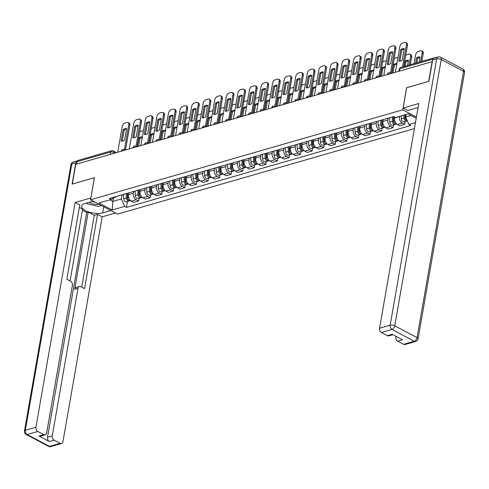 <?xml version="1.0" encoding="UTF-8"?>
<svg xmlns="http://www.w3.org/2000/svg" width="489" height="489" viewBox="0 0 489 489"><rect width="100%" height="100%" fill="white"/><g stroke="black" fill="none" stroke-linecap="round" stroke-linejoin="round"><path stroke-width="0.73" d="M406.671 87.769L428.706 81.37L432.142 61.669L75.758 164.335L72.317 184.035L94.42 177.672L90.563 199.75L117.592 214.09L414.409 128.589M406.603 87.739L402.753 109.817L90.563 199.75M435.216 57.794A2.194 1.559 73.9 0 0 434.434 57.745A2.194 1.559 73.9 0 0 433.767 58.246M76.663 164.072L77.079 161.682A2.194 1.559 -106.1 0 1 78.051 160.416L111.645 150.734A2.194 1.559 73.9 0 0 110.673 152.006L77.079 161.682M128.778 192.874L128.466 194.653A5.043 3.576 73.9 0 0 131.297 201.132L133.699 202.409L138.595 200.997L136.193 199.726A5.043 3.576 -106.1 0 1 133.363 193.247L133.674 191.462M139.09 198.173L138.595 200.997M140.349 189.536L140.037 191.321A5.043 3.576 73.9 0 0 142.867 197.8L145.27 199.078L150.166 197.666L147.757 196.389A5.043 3.576 -106.1 0 1 144.927 189.915L145.239 188.131M150.655 194.842L150.166 197.666M151.914 186.205L151.602 187.99A5.043 3.576 73.9 0 0 154.432 194.469L156.835 195.741L161.731 194.335L159.328 193.057A5.043 3.576 -106.1 0 1 156.498 186.578L156.81 184.793M162.226 191.511L161.731 194.335M163.485 182.874L163.173 184.659A5.043 3.576 73.9 0 0 166.003 191.138L168.405 192.409L173.302 191.003L170.893 189.726A5.043 3.576 -106.1 0 1 168.063 183.247L168.375 181.462M173.791 188.179L173.302 191.003M175.05 179.542L174.738 181.327A5.043 3.576 73.9 0 0 177.568 187.8L179.97 189.078L184.866 187.666L182.464 186.395A5.043 3.576 -106.1 0 1 179.634 179.915L179.946 178.13M185.362 184.842L184.866 187.666M186.621 176.211L186.309 177.99A5.043 3.576 73.9 0 0 189.139 184.469L191.541 185.747L196.437 184.335L194.029 183.063A5.043 3.576 -106.1 0 1 191.199 176.584L191.511 174.799M196.926 181.511L196.437 184.335M198.186 172.874L197.874 174.659A5.043 3.576 73.9 0 0 200.704 181.138L203.106 182.415L208.002 181.003L205.6 179.726A5.043 3.576 -106.1 0 1 202.77 173.253L203.082 171.468M208.497 178.179L208.002 181.003M209.757 169.542L209.445 171.327A5.043 3.576 73.9 0 0 212.275 177.807L214.677 179.078L219.573 177.672L217.165 176.395A5.043 3.576 -106.1 0 1 214.335 169.915L214.647 168.13M220.062 174.848L219.573 177.672M221.321 166.211L221.01 167.996A5.043 3.576 73.9 0 0 223.84 174.475L226.242 175.747L231.138 174.341L228.736 173.063A5.043 3.576 -106.1 0 1 225.906 166.584L226.218 164.799M231.633 171.517L231.138 174.341M232.892 162.88L232.581 164.665A5.043 3.576 73.9 0 0 235.411 171.138L237.813 172.415L242.709 171.003L240.301 169.732A5.043 3.576 -106.1 0 1 237.471 163.253L237.782 161.468M243.198 168.179L242.709 171.003M244.457 159.548L244.145 161.327A5.043 3.576 73.9 0 0 246.976 167.806L249.384 169.084L254.274 167.672L251.872 166.401A5.043 3.576 -106.1 0 1 249.042 159.921L249.353 158.136M254.769 164.848L254.274 167.672M256.028 156.211L255.716 157.996A5.043 3.576 73.9 0 0 258.547 164.475L260.949 165.753L265.845 164.341L263.443 163.063A5.043 3.576 -106.1 0 1 260.613 156.59L260.918 154.805M266.334 161.517L265.845 164.341M267.593 152.88L267.281 154.665A5.043 3.576 73.9 0 0 270.111 161.144L272.52 162.415L277.41 161.009L275.007 159.732A5.043 3.576 -106.1 0 1 272.177 153.253L272.489 151.468M277.905 158.185L277.41 161.009M279.164 149.548L278.852 151.333A5.043 3.576 73.9 0 0 281.682 157.813L284.085 159.084L288.981 157.678L286.578 156.401A5.043 3.576 -106.1 0 1 283.748 149.921L284.06 148.136M289.47 154.854L288.981 157.678M290.729 146.217L290.417 148.002A5.043 3.576 73.9 0 0 293.247 154.475L295.656 155.753L300.546 154.341L298.143 153.069A5.043 3.576 -106.1 0 1 295.313 146.59L295.625 144.805M301.041 151.517L300.546 154.341M302.3 142.886L301.988 144.665A5.043 3.576 73.9 0 0 304.818 151.144L307.22 152.421L312.116 151.009L309.714 149.738A5.043 3.576 -106.1 0 1 306.884 143.259L307.196 141.474M312.605 148.185L312.116 151.009M313.865 139.548L313.553 141.333A5.043 3.576 73.9 0 0 316.383 147.812L318.791 149.09L323.681 147.678L321.279 146.4A5.043 3.576 -106.1 0 1 318.449 139.927L318.761 138.142M324.176 144.854L323.681 147.678M325.436 136.217L325.124 138.002A5.043 3.576 73.9 0 0 327.954 144.481L330.356 145.753L335.252 144.347L332.85 143.069A5.043 3.576 -106.1 0 1 330.02 136.59L330.332 134.805M335.741 141.523L335.252 144.347M337 132.886L336.689 134.671A5.043 3.576 73.9 0 0 339.519 141.15L341.927 142.421L346.817 141.015L344.415 139.738A5.043 3.576 -106.1 0 1 341.585 133.259L341.897 131.474M347.312 138.191L346.817 141.015M348.571 129.554L348.26 131.339A5.043 3.576 73.9 0 0 351.09 137.812L353.492 139.09L358.388 137.678L355.986 136.407A5.043 3.576 -106.1 0 1 353.156 129.927L353.468 128.142M358.883 134.854L358.388 137.678M360.136 126.223L359.831 128.002A5.043 3.576 73.9 0 0 362.661 134.481L365.063 135.759L369.953 134.347L367.551 133.075A5.043 3.576 -106.1 0 1 364.721 126.596L365.032 124.811M370.448 131.523L369.953 134.347M371.707 122.886L371.395 124.671A5.043 3.576 73.9 0 0 374.226 131.15L376.628 132.427L381.524 131.015L379.122 129.738A5.043 3.576 -106.1 0 1 376.292 123.265L376.603 121.48M382.019 128.191L381.524 131.015M383.278 119.554L382.966 121.339A5.043 3.576 73.9 0 0 385.797 127.818L388.199 129.096L393.089 127.684L390.687 126.406A5.043 3.576 -106.1 0 1 387.856 119.927L388.168 118.142M393.584 124.86L393.089 127.684M394.715 116.963L394.531 118.008A5.043 3.576 73.9 0 0 397.361 124.487L399.764 125.759L404.66 124.353L402.258 123.075A5.043 3.576 -106.1 0 1 399.427 116.596L399.458 116.406M405.155 121.529L404.66 124.353M113.411 198.198L112.849 201.413L121.376 198.956L122.103 194.793M121.376 198.956L124.64 206.419L112.183 210.007L98.943 202.984L111.4 199.396L116.333 196.456M416.225 118.179L408.162 113.9L395.705 117.488L393.853 116.51L109.548 198.412L111.4 199.396M415.442 122.641L408.945 124.512L405.687 117.048L411.139 115.477M124.64 206.419L126.492 207.403L410.797 125.496L408.945 124.512M416.42 117.067L402.753 109.817M406.133 114.487L405.687 117.048M109.878 199.83L112.849 201.413L112.183 210.007M127.519 201.505L126.492 207.403M122.256 141.174L124.175 130.178A6.846 3.979 117.9 0 1 126.553 129.108M124.469 149.536L128.79 124.756A3.289 1.907 -62.1 0 0 128.106 122.495L129.133 123.039A3.289 1.907 117.9 0 1 129.817 125.3L125.508 150.001M123.155 129.634L121.15 141.101A6.846 3.979 117.9 0 0 124.634 140.098L126.639 128.631A6.846 3.979 117.9 0 0 123.155 129.634L124.175 130.178M128.106 122.495A3.289 1.907 -62.1 0 0 127.085 122.427L124.933 123.051A3.289 1.907 -62.1 0 0 122.195 126.657L117.727 152.244M127.238 193.314L127.427 198.234A1.314 0.935 73.9 0 0 128.277 199.634M126.211 193.613L126.376 198.045A2.738 1.944 73.9 0 0 129.151 201.04A2.738 1.944 73.9 0 0 129.738 200.704M123.54 194.377L123.711 198.815A2.738 1.944 73.9 0 0 126.48 201.804L129.151 201.04M137.415 146.572L138.913 137.996A6.846 3.979 -62.1 0 1 142.36 136.987M127.525 194.756L127.336 195.857M143.454 130.734A3.289 1.907 -62.1 0 0 142.849 130.789L140.698 131.413A3.289 1.907 -62.1 0 0 139.628 132.024M127.47 193.247L127.641 197.684A2.738 1.944 73.9 0 0 130.41 200.673L130.557 200.631M138.595 146.235L139.94 138.54L138.913 137.996M142.275 137.476A6.846 3.979 -62.1 0 0 139.94 138.54M145.636 133.124A3.289 1.907 117.9 0 1 145.575 133.662L145.545 133.644M145.429 134.499L145.575 133.662M133.827 137.837L135.746 126.847A6.846 3.979 117.9 0 1 138.124 125.777M136.034 146.205L140.361 121.425A3.289 1.907 -62.1 0 0 139.677 119.163L140.698 119.707A3.289 1.907 117.9 0 1 141.382 121.969L137.073 146.669M134.719 126.303L132.721 137.77A6.846 3.979 117.9 0 0 136.205 136.767L138.204 125.3A6.846 3.979 117.9 0 0 134.719 126.303L135.746 126.847M139.677 119.163A3.289 1.907 -62.1 0 0 138.656 119.096L136.504 119.713A3.289 1.907 -62.1 0 0 133.76 123.326L129.298 148.913M145.392 134.506L147.311 123.515A6.846 3.979 117.9 0 1 149.689 122.439M147.605 142.874L151.926 118.093A3.289 1.907 -62.1 0 0 151.242 115.832L152.268 116.376A3.289 1.907 117.9 0 1 152.953 118.638L148.644 143.338M146.29 122.971L144.286 134.438A6.846 3.979 117.9 0 0 147.77 133.436L149.775 121.969A6.846 3.979 117.9 0 0 146.29 122.971L147.311 123.515M151.242 115.832A3.289 1.907 -62.1 0 0 150.221 115.765L148.069 116.382A3.289 1.907 -62.1 0 0 145.331 119.994L140.863 145.581M110.875 210.527L102.653 212.898A12.329 4.914 -170.1 0 1 88.906 212.037A12.329 4.914 -170.1 0 1 81.639 206.077A12.329 4.914 -170.1 0 1 84.921 203.491L93.148 201.12M77.409 160.875A3.289 2.335 73.9 0 0 77.268 160.912A3.289 2.335 73.9 0 0 75.813 162.813L72.097 184.102L94.34 177.69L90.862 198.027M90.801 197.99L75.153 202.495L79.805 204.964L66.846 279.225L70.544 281.187A3.289 2.335 73.9 0 1 72.39 285.411L46.644 432.936A3.289 2.335 73.9 0 1 45.19 434.843L40.446 436.206A3.289 2.335 -106.1 0 1 39.016 436.023L49.34 441.5A3.289 2.335 -106.1 0 1 47.494 437.276L86.718 212.519L82.415 210.233M70.074 280.937L82.61 209.127L79.377 207.409M86.718 212.519L88.203 212.092L94.273 215.313L97.537 214.371L102.183 216.841L62.959 441.591A3.289 2.335 73.9 0 1 61.504 443.499A3.289 2.335 73.9 0 1 60.074 443.309L54.09 440.131L49.34 441.5M115.526 212.996L102.183 216.841M75.153 202.495L35.929 427.252A3.289 2.335 73.9 0 0 37.775 431.475L43.765 434.654A3.289 2.335 73.9 0 0 45.19 434.843M47.494 437.276L52.244 435.907L77.989 288.382A3.289 2.335 73.9 0 1 79.444 286.475A3.289 2.335 73.9 0 1 80.868 286.664L84.573 288.632L97.537 214.371M52.244 435.907A3.289 2.335 73.9 0 0 54.09 440.131M77.989 288.382L74.725 289.323L88.203 212.092M74.725 289.323A3.289 2.335 -106.1 0 1 76.18 287.416L79.444 286.475M81.736 287.122L94.273 215.313M418.083 107.513L407.789 110.477L403.138 108.014L418.786 103.503L379.556 328.26L390.161 325.203L436.646 58.863L432.643 60.019L428.926 81.308L406.677 87.714L403.138 108.014M395.974 336.328L395.87 336.915L396.652 336.689M403.706 344.317L414.311 341.261A3.289 2.335 73.9 0 0 415.736 341.45L405.136 344.507A3.289 2.335 -106.1 0 1 403.706 344.317L397.716 341.139A3.289 2.335 -106.1 0 1 395.87 336.915M392.875 334.684L388.822 335.851A3.289 2.335 -106.1 0 1 387.392 335.662L381.402 332.483A3.289 2.335 -106.1 0 1 379.556 328.26M397.716 341.139L402.465 339.769L392.141 334.293L387.392 335.662M432.643 60.019A3.289 2.335 -106.1 0 1 434.098 58.112L438.101 56.962A3.289 2.335 73.9 0 0 436.646 58.863A3.289 1.308 9.9 0 1 441.237 59.481L394.751 325.815L417.056 337.648L463.535 71.315L441.237 59.481A3.289 1.907 117.9 0 0 440.552 57.213A3.289 3.289 0 0 0 438.101 56.962M89.298 202.226A7.121 2.836 -170.1 0 0 90.159 202.752A7.121 2.836 -170.1 0 0 99.12 204.292M92.323 201.358A4.878 1.944 -170.1 0 0 95.068 202.14M101.455 205.527L98.344 206.425L86.975 203.668L86.541 203.021M138.809 189.983L138.992 194.903A1.314 0.935 73.9 0 0 139.842 196.303M137.776 190.276L137.947 194.714A2.738 1.944 73.9 0 0 140.722 197.703A2.738 1.944 73.9 0 0 141.303 197.367M135.111 191.046L135.276 195.484A2.738 1.944 73.9 0 0 138.051 198.473L140.722 197.703M148.986 143.24L150.484 134.664A6.846 3.979 -62.1 0 1 153.931 133.65M139.096 191.425L138.9 192.525M155.025 127.397A3.289 1.907 -62.1 0 0 154.414 127.458L152.262 128.081A3.289 1.907 -62.1 0 0 151.199 128.693M139.035 189.915L139.206 194.353A2.738 1.944 73.9 0 0 141.981 197.342L142.128 197.299M150.166 142.898L151.504 135.208L150.484 134.664M153.846 134.139A6.846 3.979 -62.1 0 0 151.504 135.208M157.201 129.793A3.289 1.907 117.9 0 1 157.146 130.331L157.11 130.312M157 131.168L157.146 130.331M150.374 186.651L150.563 191.566A1.314 0.935 73.9 0 0 151.413 192.972M149.347 186.945L149.512 191.382A2.738 1.944 73.9 0 0 152.287 194.371A2.738 1.944 73.9 0 0 152.874 194.035M146.676 187.715L146.847 192.153A2.738 1.944 73.9 0 0 149.616 195.142L152.287 194.371M160.551 139.909L162.048 131.333A6.846 3.979 -62.1 0 1 165.496 130.318M150.661 188.094L150.471 189.194M166.59 124.065A3.289 1.907 -62.1 0 0 165.985 124.127L163.833 124.744A3.289 1.907 -62.1 0 0 162.764 125.361M150.606 186.584L150.777 191.022A2.738 1.944 73.9 0 0 153.546 194.011L153.693 193.968M161.731 139.567L163.075 131.877L162.048 131.333M165.416 130.808A6.846 3.979 -62.1 0 0 163.075 131.877M168.772 126.462A3.289 1.907 117.9 0 1 168.711 126.999L168.681 126.981M168.564 127.837L168.711 126.999M156.963 131.174L158.882 120.184A6.846 3.979 117.9 0 1 161.26 119.108M159.169 139.542L163.497 114.762A3.289 1.907 -62.1 0 0 162.813 112.501L163.839 113.038A3.289 1.907 117.9 0 1 164.518 115.306L160.209 140.007M157.855 119.64L155.857 131.107A6.846 3.979 117.9 0 0 159.341 130.105L161.339 118.631A6.846 3.979 117.9 0 0 157.855 119.64L158.882 120.184M162.813 112.501A3.289 1.907 -62.1 0 0 161.792 112.433L159.64 113.051A3.289 1.907 -62.1 0 0 156.896 116.663L152.434 142.244M168.528 127.843L170.447 116.847A6.846 3.979 117.9 0 1 172.825 115.777M170.74 136.205L175.062 111.431A3.289 1.907 -62.1 0 0 174.377 109.163L175.404 109.707A3.289 1.907 117.9 0 1 176.089 111.975L171.78 136.675M169.426 116.303L167.421 127.776A6.846 3.979 117.9 0 0 170.905 126.767L172.91 115.3A6.846 3.979 117.9 0 0 169.426 116.303L170.447 116.847M174.377 109.163A3.289 1.907 -62.1 0 0 173.357 109.096L171.205 109.719A3.289 1.907 -62.1 0 0 168.467 113.332L163.998 138.913M180.099 124.512L182.018 113.515A6.846 3.979 117.9 0 1 184.396 112.446M182.305 132.874L186.633 108.093A3.289 1.907 -62.1 0 0 185.948 105.832L186.975 106.376A3.289 1.907 117.9 0 1 187.654 108.637L183.344 133.338M180.991 112.971L178.992 124.438A6.846 3.979 117.9 0 0 182.476 123.436L184.475 111.969A6.846 3.979 117.9 0 0 180.991 112.971L182.018 113.515M185.948 105.832A3.289 1.907 -62.1 0 0 184.928 105.765L182.776 106.388A3.289 1.907 -62.1 0 0 180.031 109.994L175.569 135.581M161.945 183.32L162.128 188.234A1.314 0.935 73.9 0 0 162.978 189.64M160.912 183.613L161.083 188.051A2.738 1.944 73.9 0 0 163.858 191.04A2.738 1.944 73.9 0 0 164.438 190.704M158.247 184.384L158.412 188.821A2.738 1.944 73.9 0 0 161.187 191.81L163.858 191.04M172.122 136.572L173.619 128.002A6.846 3.979 -62.1 0 1 177.067 126.987M162.232 184.763L162.042 185.863M178.161 120.734A3.289 1.907 -62.1 0 0 177.55 120.795L175.398 121.413A3.289 1.907 -62.1 0 0 174.335 122.03M162.177 183.253L162.342 187.684A2.738 1.944 73.9 0 0 165.117 190.679L165.264 190.637M173.302 136.235L174.64 128.546L173.619 128.002M176.981 127.476A6.846 3.979 -62.1 0 0 174.64 128.546M180.337 123.13A3.289 1.907 117.9 0 1 180.282 123.668L180.245 123.65M180.135 124.506L180.282 123.668M173.509 179.983L173.699 184.903A1.314 0.935 73.9 0 0 174.549 186.303M172.483 180.282L172.654 184.72A2.738 1.944 73.9 0 0 175.423 187.709A2.738 1.944 73.9 0 0 176.009 187.373M169.811 181.052L169.983 185.484A2.738 1.944 73.9 0 0 172.751 188.479L175.423 187.709M183.687 133.24L185.184 124.671A6.846 3.979 -62.1 0 1 188.638 123.656M173.797 181.425L173.607 182.525M189.726 117.403A3.289 1.907 -62.1 0 0 189.121 117.464L186.969 118.081A3.289 1.907 -62.1 0 0 185.899 118.699M173.742 179.915L173.913 184.353A2.738 1.944 73.9 0 0 176.682 187.342L176.829 187.299M184.866 132.904L186.211 125.208L185.184 124.671M188.552 124.145A6.846 3.979 -62.1 0 0 186.211 125.208M191.908 119.793A3.289 1.907 117.9 0 1 191.847 120.337L191.816 120.318M191.7 121.174L191.847 120.337M185.08 176.651L185.264 181.572A1.314 0.935 73.9 0 0 186.113 182.972M184.047 176.951L184.219 181.382A2.738 1.944 73.9 0 0 186.994 184.377A2.738 1.944 73.9 0 0 187.58 184.041M181.382 177.715L181.547 182.152A2.738 1.944 73.9 0 0 184.322 185.142L186.994 184.377M195.258 129.909L196.755 121.333A6.846 3.979 -62.1 0 1 200.203 120.325M185.368 178.094L185.178 179.194M201.297 114.071A3.289 1.907 -62.1 0 0 200.686 114.126L198.534 114.75A3.289 1.907 -62.1 0 0 197.47 115.361M185.313 176.584L185.478 181.022A2.738 1.944 73.9 0 0 188.253 184.011L188.399 183.968M196.437 129.573L197.776 121.877L196.755 121.333M200.117 120.814A6.846 3.979 -62.1 0 0 197.776 121.877M203.473 116.461A3.289 1.907 117.9 0 1 203.418 116.999L203.381 116.981M203.271 117.837L203.418 116.999M191.664 121.174L193.583 110.184A6.846 3.979 117.9 0 1 195.961 109.114M193.876 129.542L198.198 104.762A3.289 1.907 -62.1 0 0 197.513 102.501L198.54 103.045A3.289 1.907 117.9 0 1 199.225 105.306L194.915 130.007M192.562 109.64L190.557 121.107A6.846 3.979 117.9 0 0 194.041 120.105L196.046 108.637A6.846 3.979 117.9 0 0 192.562 109.64L193.583 110.184M197.513 102.501A3.289 1.907 -62.1 0 0 196.492 102.433L194.341 103.051A3.289 1.907 -62.1 0 0 191.602 106.663L187.134 132.25M196.645 173.32L196.835 178.24A1.314 0.935 73.9 0 0 197.684 179.64M195.618 173.613L195.789 178.051A2.738 1.944 73.9 0 0 198.558 181.04A2.738 1.944 73.9 0 0 199.145 180.704M192.947 174.384L193.118 178.821A2.738 1.944 73.9 0 0 195.887 181.81L198.558 181.04M206.823 126.578L208.32 118.002A6.846 3.979 -62.1 0 1 211.774 116.987M196.939 174.762L196.743 175.863M212.862 110.734A3.289 1.907 -62.1 0 0 212.257 110.795L210.105 111.419A3.289 1.907 -62.1 0 0 209.035 112.03M196.878 173.253L197.049 177.69A2.738 1.944 73.9 0 0 199.818 180.679L199.964 180.637M208.002 126.235L209.347 118.546L208.32 118.002M211.688 117.476A6.846 3.979 -62.1 0 0 209.347 118.546M215.044 113.13A3.289 1.907 117.9 0 1 214.983 113.668L214.952 113.65M214.842 114.505L214.983 113.668M203.235 117.843L205.154 106.853A6.846 3.979 117.9 0 1 207.532 105.777M205.441 126.211L209.769 101.431A3.289 1.907 -62.1 0 0 209.084 99.169L210.111 99.713A3.289 1.907 117.9 0 1 210.79 101.975L206.48 126.675M204.127 106.309L202.128 117.776A6.846 3.979 117.9 0 0 205.612 116.773L207.611 105.306A6.846 3.979 117.9 0 0 204.127 106.309L205.154 106.853M209.084 99.169A3.289 1.907 -62.1 0 0 208.063 99.102L205.912 99.719A3.289 1.907 -62.1 0 0 203.167 103.332L198.705 128.919M208.216 169.989L208.4 174.903A1.314 0.935 73.9 0 0 209.249 176.309M207.183 170.282L207.354 174.72A2.738 1.944 73.9 0 0 210.129 177.709A2.738 1.944 73.9 0 0 210.716 177.373M204.518 171.052L204.683 175.49A2.738 1.944 73.9 0 0 207.458 178.479L210.129 177.709M218.394 123.246L219.891 114.67A6.846 3.979 -62.1 0 1 223.339 113.656M208.503 171.431L208.314 172.531M224.433 107.403A3.289 1.907 -62.1 0 0 223.821 107.464L221.67 108.081A3.289 1.907 -62.1 0 0 220.606 108.699M208.448 169.921L208.614 174.359A2.738 1.944 73.9 0 0 211.389 177.348L211.535 177.305M219.573 122.904L220.912 115.215L219.891 114.67M223.253 114.145A6.846 3.979 -62.1 0 0 220.912 115.215M226.609 109.799A3.289 1.907 117.9 0 1 226.554 110.337L226.517 110.318M226.407 111.174L226.554 110.337M214.799 114.512L216.719 103.521A6.846 3.979 117.9 0 1 219.096 102.445M217.012 122.88L221.334 98.1A3.289 1.907 -62.1 0 0 220.655 95.838L221.676 96.376A3.289 1.907 117.9 0 1 222.361 98.644L218.051 123.344M215.698 102.977L213.693 114.444A6.846 3.979 117.9 0 0 217.177 113.442L219.182 101.969A6.846 3.979 117.9 0 0 215.698 102.977L216.719 103.521M220.655 95.838A3.289 1.907 -62.1 0 0 219.628 95.771L217.477 96.388A3.289 1.907 -62.1 0 0 214.738 100L210.27 125.581M219.781 166.657L219.971 171.572A1.314 0.935 73.9 0 0 220.82 172.978M218.754 166.951L218.925 171.388A2.738 1.944 73.9 0 0 221.694 174.377A2.738 1.944 73.9 0 0 222.281 174.041M216.083 167.721L216.254 172.159A2.738 1.944 73.9 0 0 219.023 175.148L221.694 174.377M229.958 119.909L231.456 111.339A6.846 3.979 -62.1 0 1 234.909 110.325M220.074 168.1L219.879 169.2M235.998 104.071A3.289 1.907 -62.1 0 0 235.392 104.133L233.241 104.75A3.289 1.907 -62.1 0 0 232.171 105.367M220.013 166.59L220.184 171.022A2.738 1.944 73.9 0 0 222.953 174.017L223.1 173.974M231.138 119.573L232.483 111.883L231.456 111.339M234.824 110.814A6.846 3.979 -62.1 0 0 232.483 111.883M238.18 106.468A3.289 1.907 117.9 0 1 238.119 107.005L238.088 106.987M237.978 107.843L238.119 107.005M226.37 111.18L228.29 100.184A6.846 3.979 117.9 0 1 230.667 99.114M228.577 119.542L232.905 94.768A3.289 1.907 -62.1 0 0 232.22 92.5L233.247 93.044A3.289 1.907 117.9 0 1 233.931 95.312L229.616 120.013M227.263 99.64L225.264 111.113A6.846 3.979 117.9 0 0 228.748 110.104L230.747 98.637A6.846 3.979 117.9 0 0 227.263 99.64L228.29 100.184M232.22 92.5A3.289 1.907 -62.1 0 0 231.199 92.433L229.048 93.057A3.289 1.907 -62.1 0 0 226.303 96.669L221.841 122.25M231.352 163.32L231.535 168.24A1.314 0.935 73.9 0 0 232.385 169.64M230.319 163.619L230.49 168.057A2.738 1.944 73.9 0 0 233.265 171.046A2.738 1.944 73.9 0 0 233.852 170.71M227.654 164.39L227.819 168.821A2.738 1.944 73.9 0 0 230.594 171.816L233.265 171.046M241.529 116.578L243.027 108.008A6.846 3.979 -62.1 0 1 246.474 106.993M231.639 164.762L231.45 165.863M247.568 100.74A3.289 1.907 -62.1 0 0 246.957 100.801L244.806 101.419A3.289 1.907 -62.1 0 0 243.742 102.036M231.584 163.253L231.749 167.69A2.738 1.944 73.9 0 0 234.524 170.679L234.671 170.637M242.709 116.241L244.048 108.546L243.027 108.008M246.389 107.482A6.846 3.979 -62.1 0 0 244.048 108.546M249.745 103.13A3.289 1.907 117.9 0 1 249.69 103.674L249.659 103.656M249.543 104.512L249.69 103.674M237.935 107.849L239.854 96.853A6.846 3.979 117.9 0 1 242.232 95.783M240.148 116.211L244.469 91.431A3.289 1.907 -62.1 0 0 243.791 89.169L244.812 89.713A3.289 1.907 117.9 0 1 245.496 91.975L241.187 116.675M238.834 96.309L236.829 107.776A6.846 3.979 117.9 0 0 240.313 106.773L242.318 95.306A6.846 3.979 117.9 0 0 238.834 96.309L239.854 96.853M243.791 89.169A3.289 1.907 -62.1 0 0 242.764 89.102L240.612 89.725A3.289 1.907 -62.1 0 0 237.874 93.332L233.406 118.919M242.917 159.989L243.106 164.909A1.314 0.935 73.9 0 0 243.956 166.309M241.89 160.288L242.061 164.72A2.738 1.944 73.9 0 0 244.83 167.715A2.738 1.944 73.9 0 0 245.417 167.379M239.219 161.052L239.39 165.49A2.738 1.944 73.9 0 0 242.165 168.479L244.83 167.715M253.094 113.246L254.592 104.67A6.846 3.979 -62.1 0 1 258.045 103.662M243.21 161.431L243.015 162.531M259.133 97.409A3.289 1.907 -62.1 0 0 258.528 97.464L256.377 98.087A3.289 1.907 -62.1 0 0 255.307 98.699M243.149 159.921L243.32 164.359A2.738 1.944 73.9 0 0 246.095 167.348L246.236 167.305M254.274 112.91L255.619 105.214L254.592 104.67M257.96 104.151A6.846 3.979 -62.1 0 0 255.619 105.214M261.315 99.799A3.289 1.907 117.9 0 1 261.26 100.337L261.224 100.318M261.114 101.174L261.26 100.337M249.506 104.512L251.425 93.521A6.846 3.979 117.9 0 1 253.803 92.452M251.713 112.88L256.04 88.099A3.289 1.907 -62.1 0 0 255.356 85.838L256.383 86.382A3.289 1.907 117.9 0 1 257.067 88.643L252.752 113.344M250.399 92.977L248.4 104.444A6.846 3.979 117.9 0 0 251.884 103.442L253.883 91.975A6.846 3.979 117.9 0 0 250.399 92.977L251.425 93.521M255.356 85.838A3.289 1.907 -62.1 0 0 254.335 85.771L252.183 86.388A3.289 1.907 -62.1 0 0 249.439 90L244.977 115.587M254.488 156.657L254.677 161.578A1.314 0.935 73.9 0 0 255.521 162.978M253.455 156.951L253.626 161.388A2.738 1.944 73.9 0 0 256.401 164.377A2.738 1.944 73.9 0 0 256.988 164.041M250.79 157.721L250.955 162.159A2.738 1.944 73.9 0 0 253.73 165.148L256.401 164.377M264.665 109.915L266.163 101.339A6.846 3.979 -62.1 0 1 269.61 100.324M254.775 158.1L254.586 159.2M270.704 94.071A3.289 1.907 -62.1 0 0 270.093 94.132L267.941 94.756A3.289 1.907 -62.1 0 0 266.878 95.367M254.72 156.59L254.885 161.028A2.738 1.944 73.9 0 0 257.66 164.017L257.807 163.974M265.845 109.573L267.183 101.883L266.163 101.339M269.525 100.813A6.846 3.979 -62.1 0 0 267.183 101.883M272.88 96.467A3.289 1.907 117.9 0 1 272.825 97.005L272.795 96.987M272.679 97.843L272.825 97.005M261.071 101.18L262.99 90.19A6.846 3.979 117.9 0 1 265.368 89.114M263.284 109.548L267.605 84.768A3.289 1.907 -62.1 0 0 266.927 82.507L267.948 83.051A3.289 1.907 117.9 0 1 268.632 85.312L264.323 110.013M261.97 89.646L259.965 101.113A6.846 3.979 117.9 0 0 263.449 100.111L265.454 88.643A6.846 3.979 117.9 0 0 261.97 89.646L262.99 90.19M266.927 82.507A3.289 1.907 -62.1 0 0 265.9 82.439L263.754 83.057A3.289 1.907 -62.1 0 0 261.01 86.669L256.542 112.256M266.053 153.326L266.242 158.24A1.314 0.935 73.9 0 0 267.092 159.646M265.026 153.619L265.197 158.057A2.738 1.944 73.9 0 0 267.966 161.046A2.738 1.944 73.9 0 0 268.553 160.71M262.355 154.39L262.526 158.827A2.738 1.944 73.9 0 0 265.301 161.816L267.966 161.046M276.23 106.584L277.728 98.008A6.846 3.979 -62.1 0 1 281.181 96.993M266.346 154.768L266.15 155.869M282.269 90.74A3.289 1.907 -62.1 0 0 281.664 90.801L279.512 91.419A3.289 1.907 -62.1 0 0 278.443 92.036M266.285 153.259L266.456 157.696A2.738 1.944 73.9 0 0 269.231 160.685L269.378 160.643M277.41 106.241L278.754 98.552L277.728 98.008M281.096 97.482A6.846 3.979 -62.1 0 0 278.754 98.552M284.451 93.136A3.289 1.907 117.9 0 1 284.396 93.674L284.36 93.656M284.25 94.511L284.396 93.674M272.642 97.849L274.561 86.859A6.846 3.979 117.9 0 1 276.939 85.783M274.849 106.217L279.176 81.437A3.289 1.907 -62.1 0 0 278.492 79.175L279.519 79.713A3.289 1.907 117.9 0 1 280.203 81.981L275.888 106.681M273.534 86.315L271.536 97.782A6.846 3.979 117.9 0 0 275.02 96.779L277.018 85.306A6.846 3.979 117.9 0 0 273.534 86.315L274.561 86.859M278.492 79.175A3.289 1.907 -62.1 0 0 277.471 79.108L275.319 79.725A3.289 1.907 -62.1 0 0 272.575 83.338L268.113 108.919M277.624 149.995L277.813 154.909A1.314 0.935 73.9 0 0 278.663 156.315M276.597 150.288L276.762 154.726A2.738 1.944 73.9 0 0 279.537 157.715A2.738 1.944 73.9 0 0 280.124 157.379M273.926 151.058L274.091 155.496A2.738 1.944 73.9 0 0 276.866 158.485L279.537 157.715M287.801 103.252L289.299 94.677A6.846 3.979 -62.1 0 1 292.746 93.662M277.911 151.437L277.721 152.537M293.84 87.409A3.289 1.907 -62.1 0 0 293.229 87.47L291.083 88.087A3.289 1.907 -62.1 0 0 290.014 88.705M277.856 149.927L278.021 154.359A2.738 1.944 73.9 0 0 280.796 157.354L280.943 157.311M288.981 102.91L290.319 95.221L289.299 94.677M292.66 94.151A6.846 3.979 -62.1 0 0 290.319 95.221M296.016 89.805A3.289 1.907 117.9 0 1 295.961 90.343L295.931 90.324M295.814 91.18L295.961 90.343M284.213 94.518L286.126 83.521A6.846 3.979 117.9 0 1 288.504 82.452M286.42 102.879L290.747 78.106A3.289 1.907 -62.1 0 0 290.063 75.838L291.083 76.382A3.289 1.907 117.9 0 1 291.768 78.65L287.459 103.35M285.105 82.977L283.1 94.45A6.846 3.979 117.9 0 0 286.591 93.442L288.589 81.975A6.846 3.979 117.9 0 0 285.105 82.977L286.126 83.521M290.063 75.838A3.289 1.907 -62.1 0 0 289.036 75.771L286.89 76.394A3.289 1.907 -62.1 0 0 284.146 80.007L279.677 105.587M289.188 146.657L289.378 151.578A1.314 0.935 73.9 0 0 290.228 152.978M288.162 146.957L288.333 151.394A2.738 1.944 73.9 0 0 291.102 154.383A2.738 1.944 73.9 0 0 291.688 154.047M285.49 147.727L285.662 152.158A2.738 1.944 73.9 0 0 288.437 155.154L291.102 154.383M299.366 99.915L300.863 91.345A6.846 3.979 -62.1 0 1 304.317 90.331M289.482 148.1L289.286 149.2M305.405 84.077A3.289 1.907 -62.1 0 0 304.8 84.139L302.648 84.756A3.289 1.907 -62.1 0 0 301.585 85.373M289.421 146.59L289.592 151.028A2.738 1.944 73.9 0 0 292.367 154.017L292.514 153.974M300.546 99.579L301.89 91.883L300.863 91.345M304.231 90.82A6.846 3.979 -62.1 0 0 301.89 91.883M307.587 86.467A3.289 1.907 117.9 0 1 307.532 87.011L307.495 86.993M307.385 87.849L307.532 87.011M295.778 91.186L297.697 80.19A6.846 3.979 117.9 0 1 300.075 79.12M297.99 99.548L302.312 74.768A3.289 1.907 -62.1 0 0 301.627 72.506L302.654 73.05A3.289 1.907 117.9 0 1 303.339 75.312L299.023 100.013M296.67 79.646L294.671 91.113A6.846 3.979 117.9 0 0 298.156 90.11L300.16 78.643A6.846 3.979 117.9 0 0 296.67 79.646L297.697 80.19M301.627 72.506A3.289 1.907 -62.1 0 0 300.607 72.439L298.455 73.063A3.289 1.907 -62.1 0 0 295.711 76.669L291.248 102.256M300.759 143.326L300.949 148.246A1.314 0.935 73.9 0 0 301.799 149.646M299.733 143.625L299.898 148.057A2.738 1.944 73.9 0 0 302.673 151.052A2.738 1.944 73.9 0 0 303.259 150.716M297.061 144.389L297.233 148.827A2.738 1.944 73.9 0 0 300.001 151.816L302.673 151.052M310.937 96.584L312.434 88.008A6.846 3.979 -62.1 0 1 315.882 86.999M301.047 144.768L300.857 145.869M316.976 80.746A3.289 1.907 -62.1 0 0 316.365 80.801L314.219 81.425A3.289 1.907 -62.1 0 0 313.149 82.036M300.992 143.259L301.157 147.696A2.738 1.944 73.9 0 0 303.932 150.685L304.079 150.643M312.116 96.247L313.455 88.552L312.434 88.008M315.796 87.488A6.846 3.979 -62.1 0 0 313.455 88.552M319.158 83.136A3.289 1.907 117.9 0 1 319.097 83.674L319.066 83.656M318.95 84.511L319.097 83.674M307.349 87.849L309.262 76.859A6.846 3.979 117.9 0 1 311.64 75.789M309.555 96.217L313.883 71.437A3.289 1.907 -62.1 0 0 313.198 69.175L314.219 69.719A3.289 1.907 117.9 0 1 314.904 71.981L310.594 96.681M308.241 76.315L306.236 87.782A6.846 3.979 117.9 0 0 309.726 86.779L311.725 75.312A6.846 3.979 117.9 0 0 308.241 76.315L309.262 76.859M313.198 69.175A3.289 1.907 -62.1 0 0 312.171 69.108L310.026 69.725A3.289 1.907 -62.1 0 0 307.281 73.338L302.813 98.925M312.324 139.995L312.514 144.915A1.314 0.935 73.9 0 0 313.363 146.315M311.297 140.288L311.469 144.726A2.738 1.944 73.9 0 0 314.238 147.715A2.738 1.944 73.9 0 0 314.824 147.378M308.626 141.058L308.797 145.496A2.738 1.944 73.9 0 0 311.572 148.485L314.238 147.715M322.508 93.252L323.999 84.676A6.846 3.979 -62.1 0 1 327.453 83.662M312.618 141.437L312.422 142.537M328.541 77.409A3.289 1.907 -62.1 0 0 327.936 77.47L325.784 78.093A3.289 1.907 -62.1 0 0 324.72 78.705M312.557 139.927L312.728 144.365A2.738 1.944 73.9 0 0 315.503 147.354L315.649 147.311M323.681 92.91L325.026 85.22L323.999 84.676M327.367 84.151A6.846 3.979 -62.1 0 0 325.026 85.22M330.723 79.805A3.289 1.907 117.9 0 1 330.668 80.343L330.631 80.324M330.521 81.18L330.668 80.343M318.914 84.518L320.833 73.527A6.846 3.979 117.9 0 1 323.211 72.451M321.126 92.886L325.448 68.105A3.289 1.907 -62.1 0 0 324.763 65.844L325.79 66.388A3.289 1.907 117.9 0 1 326.475 68.649L322.159 93.35M319.806 72.983L317.807 84.45A6.846 3.979 117.9 0 0 321.291 83.448L323.296 71.981A6.846 3.979 117.9 0 0 319.806 72.983L320.833 73.527M324.763 65.844A3.289 1.907 -62.1 0 0 323.742 65.777L321.591 66.394A3.289 1.907 -62.1 0 0 318.846 70.006L314.384 95.593M323.895 136.663L324.085 141.578A1.314 0.935 73.9 0 0 324.934 142.984M322.868 136.957L323.033 141.394A2.738 1.944 73.9 0 0 325.808 144.383A2.738 1.944 73.9 0 0 326.395 144.047M320.197 137.727L320.368 142.165A2.738 1.944 73.9 0 0 323.137 145.154L325.808 144.383M334.073 89.921L335.57 81.345A6.846 3.979 -62.1 0 1 339.018 80.33M324.183 138.106L323.993 139.206M340.112 74.077A3.289 1.907 -62.1 0 0 339.5 74.139L337.355 74.756A3.289 1.907 -62.1 0 0 336.285 75.373M324.128 136.596L324.299 141.034A2.738 1.944 73.9 0 0 327.068 144.023L327.214 143.98M335.252 89.579L336.591 81.889L335.57 81.345M338.932 80.819A6.846 3.979 -62.1 0 0 336.591 81.889M342.294 76.473A3.289 1.907 117.9 0 1 342.233 77.011L342.202 76.993M342.086 77.849L342.233 77.011M330.485 81.186L332.398 70.196A6.846 3.979 117.9 0 1 334.782 69.12M332.691 89.554L337.019 64.774A3.289 1.907 -62.1 0 0 336.334 62.513L337.355 63.05A3.289 1.907 117.9 0 1 338.04 65.318L333.73 90.019M331.377 69.652L329.372 81.119A6.846 3.979 117.9 0 0 332.862 80.117L334.861 68.643A6.846 3.979 117.9 0 0 331.377 69.652L332.398 70.196M336.334 62.513A3.289 1.907 -62.1 0 0 335.307 62.445L333.162 63.063A3.289 1.907 -62.1 0 0 330.417 66.675L325.949 92.256M335.46 133.332L335.65 138.246A1.314 0.935 73.9 0 0 336.499 139.652M334.433 133.625L334.604 138.063A2.738 1.944 73.9 0 0 337.373 141.052A2.738 1.944 73.9 0 0 337.96 140.716M331.762 134.396L331.933 138.833A2.738 1.944 73.9 0 0 334.708 141.822L337.373 141.052M345.644 86.59L347.135 78.014A6.846 3.979 -62.1 0 1 350.589 76.999M335.754 134.775L335.558 135.875M351.677 70.746A3.289 1.907 -62.1 0 0 351.071 70.807L348.92 71.425A3.289 1.907 -62.1 0 0 347.856 72.042M335.692 133.265L335.864 137.696A2.738 1.944 73.9 0 0 338.639 140.691L338.785 140.649M346.817 86.247L348.162 78.558L347.135 78.014M350.503 77.488A6.846 3.979 -62.1 0 0 348.162 78.558M353.859 73.142A3.289 1.907 117.9 0 1 353.804 73.68L353.767 73.662M353.657 74.517L353.804 73.68M342.049 77.855L343.969 66.859A6.846 3.979 117.9 0 1 346.346 65.789M344.262 86.217L348.584 61.443A3.289 1.907 -62.1 0 0 347.899 59.175L348.926 59.719A3.289 1.907 117.9 0 1 349.611 61.987L345.295 86.687M342.942 66.315L340.943 77.788A6.846 3.979 117.9 0 0 344.427 76.779L346.432 65.312A6.846 3.979 117.9 0 0 342.942 66.315L343.969 66.859M347.899 59.175A3.289 1.907 -62.1 0 0 346.878 59.108L344.727 59.731A3.289 1.907 -62.1 0 0 341.982 63.344L337.52 88.925M347.031 129.995L347.221 134.915A1.314 0.935 73.9 0 0 348.07 136.315M346.004 130.294L346.169 134.732A2.738 1.944 73.9 0 0 348.944 137.721A2.738 1.944 73.9 0 0 349.531 137.385M343.333 131.064L343.504 135.502A2.738 1.944 73.9 0 0 346.273 138.491L348.944 137.721M357.208 83.252L358.706 74.683A6.846 3.979 -62.1 0 1 362.153 73.668M347.318 131.437L347.129 132.537M363.248 67.415A3.289 1.907 -62.1 0 0 362.636 67.476L360.491 68.093A3.289 1.907 -62.1 0 0 359.421 68.711M347.263 129.927L347.434 134.365A2.738 1.944 73.9 0 0 350.203 137.354L350.35 137.311M358.388 82.916L359.727 75.22L358.706 74.683M362.068 74.157A6.846 3.979 -62.1 0 0 359.727 75.22M365.43 69.805A3.289 1.907 117.9 0 1 365.369 70.349L365.338 70.33M365.222 71.186L365.369 70.349M353.62 74.524L355.54 63.527A6.846 3.979 117.9 0 1 357.917 62.458M355.827 82.885L360.155 58.105A3.289 1.907 -62.1 0 0 359.47 55.844L360.491 56.388A3.289 1.907 117.9 0 1 361.175 58.649L356.866 83.35M354.513 62.983L352.508 74.45A6.846 3.979 117.9 0 0 355.998 73.448L357.997 61.981A6.846 3.979 117.9 0 0 354.513 62.983L355.54 63.527M359.47 55.844A3.289 1.907 -62.1 0 0 358.449 55.777L356.298 56.4A3.289 1.907 -62.1 0 0 353.553 60.006L349.085 85.593M358.602 126.663L358.785 131.584A1.314 0.935 73.9 0 0 359.635 132.984M357.569 126.963L357.74 131.394A2.738 1.944 73.9 0 0 360.509 134.389A2.738 1.944 73.9 0 0 361.096 134.053M354.898 127.727L355.069 132.164A2.738 1.944 73.9 0 0 357.844 135.153L360.509 134.389M368.779 79.921L370.271 71.345A6.846 3.979 -62.1 0 1 373.724 70.337M358.889 128.106L358.694 129.206M374.812 64.083A3.289 1.907 -62.1 0 0 374.207 64.138L372.056 64.762A3.289 1.907 -62.1 0 0 370.992 65.373M358.828 126.596L358.999 131.034A2.738 1.944 73.9 0 0 361.774 134.023L361.921 133.98M369.953 79.585L371.298 71.889L370.271 71.345M373.639 70.826A6.846 3.979 -62.1 0 0 371.298 71.889M376.995 66.473A3.289 1.907 117.9 0 1 376.94 67.011L376.903 66.999M376.793 67.849L376.94 67.011M365.185 71.186L367.105 60.196A6.846 3.979 117.9 0 1 369.482 59.126M367.398 79.554L371.719 54.774A3.289 1.907 -62.1 0 0 371.035 52.512L372.062 53.056A3.289 1.907 117.9 0 1 372.746 55.318L368.431 80.019M366.078 59.652L364.079 71.119A6.846 3.979 117.9 0 0 367.563 70.116L369.568 58.649A6.846 3.979 117.9 0 0 366.078 59.652L367.105 60.196M371.035 52.512A3.289 1.907 -62.1 0 0 370.014 52.445L367.862 53.063A3.289 1.907 -62.1 0 0 365.118 56.675L360.656 82.262M370.167 123.332L370.356 128.252A1.314 0.935 73.9 0 0 371.206 129.652M369.14 123.625L369.305 128.063A2.738 1.944 73.9 0 0 372.08 131.052A2.738 1.944 73.9 0 0 372.667 130.716M366.469 124.395L366.64 128.833A2.738 1.944 73.9 0 0 369.409 131.822L372.08 131.052M380.344 76.59L381.842 68.014A6.846 3.979 -62.1 0 1 385.289 66.999M370.454 124.774L370.265 125.875M386.383 60.746A3.289 1.907 -62.1 0 0 385.778 60.807L383.627 61.431A3.289 1.907 -62.1 0 0 382.557 62.042M370.399 123.265L370.57 127.702A2.738 1.944 73.9 0 0 373.339 130.691L373.486 130.649M381.524 76.247L382.869 68.558L381.842 68.014M385.204 67.488A6.846 3.979 -62.1 0 0 382.869 68.558M388.566 63.142A3.289 1.907 117.9 0 1 388.504 63.68L388.474 63.662M388.358 64.517L388.504 63.68M376.756 67.855L378.675 56.865A6.846 3.979 117.9 0 1 381.053 55.789M378.963 76.223L383.29 51.443A3.289 1.907 -62.1 0 0 382.606 49.181L383.627 49.725A3.289 1.907 117.9 0 1 384.311 51.987L380.002 76.687M377.649 56.321L375.65 67.788A6.846 3.979 117.9 0 0 379.134 66.785L381.133 55.318A6.846 3.979 117.9 0 0 377.649 56.321L378.675 56.865M382.606 49.181A3.289 1.907 -62.1 0 0 381.585 49.114L379.433 49.731A3.289 1.907 -62.1 0 0 376.689 53.344L372.221 78.931M381.738 120.001L381.921 124.915A1.314 0.935 73.9 0 0 382.771 126.321M380.705 120.294L380.876 124.732A2.738 1.944 73.9 0 0 383.651 127.721A2.738 1.944 73.9 0 0 384.232 127.384M378.034 121.064L378.205 125.502A2.738 1.944 73.9 0 0 380.98 128.491L383.651 127.721M391.915 73.258L393.407 64.682A6.846 3.979 -62.1 0 1 396.86 63.668M382.025 121.443L381.83 122.543M397.948 57.415A3.289 1.907 -62.1 0 0 397.343 57.476L395.191 58.093A3.289 1.907 -62.1 0 0 394.128 58.711M381.964 119.933L382.135 124.371A2.738 1.944 73.9 0 0 384.91 127.36L385.057 127.317M393.089 72.916L394.434 65.226L393.407 64.682M396.775 64.157A6.846 3.979 -62.1 0 0 394.434 65.226M400.13 59.811A3.289 1.907 117.9 0 1 400.075 60.349L400.039 60.33M399.929 61.186L400.075 60.349M388.321 64.524L390.24 53.533A6.846 3.979 117.9 0 1 392.618 52.457M390.534 72.892L394.855 48.111A3.289 1.907 -62.1 0 0 394.171 45.85L395.198 46.388A3.289 1.907 117.9 0 1 395.882 48.655L391.573 73.356M389.213 52.989L387.215 64.456A6.846 3.979 117.9 0 0 390.699 63.454L392.704 51.981A6.846 3.979 117.9 0 0 389.213 52.989L390.24 53.533M394.171 45.85A3.289 1.907 -62.1 0 0 393.15 45.783L390.998 46.4A3.289 1.907 -62.1 0 0 388.26 50.012L383.792 75.593M393.303 116.669L393.492 121.584A1.314 0.935 73.9 0 0 394.342 122.99M392.276 116.963L392.441 121.4A2.738 1.944 73.9 0 0 395.216 124.389A2.738 1.944 73.9 0 0 395.803 124.053M389.605 117.733L389.776 122.171A2.738 1.944 73.9 0 0 392.545 125.16L395.216 124.389M407.563 65.489L408.462 60.349A6.846 3.979 -62.1 0 0 404.978 61.351L404.079 66.492M393.59 118.112L393.4 119.212M409.122 65.037L410.619 56.473A3.289 1.907 -62.1 0 0 409.935 54.212A3.289 1.907 -62.1 0 0 408.914 54.145L406.762 54.762A3.289 1.907 -62.1 0 0 405.693 55.379M393.535 116.602L393.706 121.034A2.738 1.944 73.9 0 0 396.475 124.029L396.622 123.986M405.259 66.149L406.004 61.895L404.978 61.351M408.382 60.819A6.846 3.979 -62.1 0 0 406.004 61.895M409.935 54.212L410.956 54.756A3.289 1.907 117.9 0 1 411.64 57.017L410.619 56.473M410.302 64.701L411.64 57.017M399.892 61.192L401.811 50.196A6.846 3.979 117.9 0 1 404.189 49.126M402.557 66.932L406.426 44.78A3.289 1.907 -62.1 0 0 405.742 42.512L406.762 43.056A3.289 1.907 117.9 0 1 407.447 45.324L403.737 66.59M400.784 49.652L398.786 61.125A6.846 3.979 117.9 0 0 402.27 60.116L404.269 48.649A6.846 3.979 117.9 0 0 400.784 49.652L401.811 50.196M405.742 42.512A3.289 1.907 -62.1 0 0 404.721 42.451L402.569 43.069A3.289 1.907 -62.1 0 0 399.825 46.681L395.363 72.262M404.929 114.836L405.057 118.252A1.314 0.935 73.9 0 0 405.907 119.652M403.902 115.129L404.012 118.069A2.738 1.944 73.9 0 0 406.787 121.058A2.738 1.944 73.9 0 0 407.313 120.771M401.231 115.899L401.341 118.839A2.738 1.944 73.9 0 0 404.116 121.828L406.787 121.058M419.134 62.152L420.033 57.011A6.846 3.979 -62.1 0 0 416.542 58.02L415.65 63.16M405.894 117.525L405.271 117.702L405.161 114.768L404.965 115.875M420.693 61.706L422.184 53.142A3.289 1.907 -62.1 0 0 421.5 50.874A3.289 1.907 -62.1 0 0 420.479 50.813L418.327 51.431A3.289 1.907 -62.1 0 0 415.589 55.043L414.091 63.607M405.271 117.702A2.738 1.944 73.9 0 0 407.282 120.704M416.83 62.818L417.569 58.558L416.542 58.02M419.947 57.488A6.846 3.979 -62.1 0 0 417.569 58.558M421.5 50.874L422.527 51.418A3.289 1.907 117.9 0 1 423.211 53.686L422.184 53.142M421.866 61.363L423.211 53.686M389.495 73.955A2.194 0.874 -170.1 0 0 387.96 74.004A2.194 0.874 -170.1 0 0 387.38 74.462L387.361 74.566M377.93 77.286A2.194 0.874 -170.1 0 0 376.396 77.341A2.194 0.874 -170.1 0 0 375.809 77.8L375.79 77.898M366.359 80.618A2.194 0.874 -170.1 0 0 364.825 80.673A2.194 0.874 -170.1 0 0 364.244 81.131L364.226 81.235M354.794 83.949A2.194 0.874 -170.1 0 0 353.254 84.004A2.194 0.874 -170.1 0 0 352.673 84.463L352.655 84.566M343.223 87.28A2.194 0.874 -170.1 0 0 341.689 87.335A2.194 0.874 -170.1 0 0 341.108 87.794L341.09 87.898M331.658 90.618A2.194 0.874 -170.1 0 0 330.118 90.667A2.194 0.874 -170.1 0 0 329.537 91.125L329.519 91.229M320.087 93.949A2.194 0.874 -170.1 0 0 318.553 93.998A2.194 0.874 -170.1 0 0 317.972 94.463L317.954 94.56M308.522 97.28A2.194 0.874 -170.1 0 0 306.982 97.335A2.194 0.874 -170.1 0 0 306.401 97.794L306.383 97.898M296.951 100.612A2.194 0.874 -170.1 0 0 295.417 100.667A2.194 0.874 -170.1 0 0 294.836 101.125L294.818 101.229M285.387 103.943A2.194 0.874 -170.1 0 0 283.846 103.998A2.194 0.874 -170.1 0 0 283.265 104.457L283.247 104.56M273.816 107.28A2.194 0.874 -170.1 0 0 272.281 107.329A2.194 0.874 -170.1 0 0 271.695 107.788L271.682 107.892M262.251 110.612A2.194 0.874 -170.1 0 0 260.71 110.661A2.194 0.874 -170.1 0 0 260.13 111.125L260.111 111.223M250.68 113.943A2.194 0.874 -170.1 0 0 249.145 113.998A2.194 0.874 -170.1 0 0 248.559 114.457L248.546 114.56M239.115 117.274A2.194 0.874 -170.1 0 0 237.575 117.329A2.194 0.874 -170.1 0 0 236.994 117.788L236.976 117.892M227.544 120.606A2.194 0.874 -170.1 0 0 226.01 120.661A2.194 0.874 -170.1 0 0 225.423 121.119L225.405 121.223M215.979 123.943A2.194 0.874 -170.1 0 0 214.439 123.992A2.194 0.874 -170.1 0 0 213.858 124.45L213.84 124.554M204.408 127.274A2.194 0.874 -170.1 0 0 202.874 127.323A2.194 0.874 -170.1 0 0 202.287 127.788L202.269 127.886M192.843 130.606A2.194 0.874 -170.1 0 0 191.303 130.661A2.194 0.874 -170.1 0 0 190.722 131.119L190.704 131.223M181.272 133.937A2.194 0.874 -170.1 0 0 179.738 133.992A2.194 0.874 -170.1 0 0 179.151 134.451L179.133 134.554M169.707 137.268A2.194 0.874 -170.1 0 0 168.167 137.323A2.194 0.874 -170.1 0 0 167.586 137.782L167.568 137.886M158.136 140.606A2.194 0.874 -170.1 0 0 156.602 140.655A2.194 0.874 -170.1 0 0 156.015 141.113L155.997 141.217M146.572 143.937A2.194 0.874 -170.1 0 0 145.031 143.986A2.194 0.874 -170.1 0 0 144.451 144.451L144.432 144.548M135.001 147.268A2.194 0.874 -170.1 0 0 133.466 147.323A2.194 0.874 -170.1 0 0 132.88 147.782L132.861 147.886M123.436 150.6A2.194 0.874 -170.1 0 0 121.895 150.655A2.194 0.874 -170.1 0 0 121.315 151.113L121.296 151.217M114.927 153.051L113.735 152.415A2.194 0.874 -170.1 0 0 110.673 152.006L110.257 154.396M113.552 153.448L113.735 152.415A2.194 1.271 117.9 0 0 113.277 150.905A2.194 2.194 0 0 0 111.645 150.734M399.427 116.596L394.531 118.008M387.856 119.927L382.966 121.339M376.292 123.265L371.395 124.671M364.721 126.596L359.831 128.002M353.156 129.927L348.26 131.339M341.585 133.259L336.689 134.671M330.02 136.59L325.124 138.002M318.449 139.927L313.553 141.333M306.884 143.259L301.988 144.665M295.313 146.59L290.417 148.002M283.748 149.921L278.852 151.333M272.177 153.253L267.281 154.665M260.613 156.59L255.716 157.996M249.042 159.921L244.145 161.327M237.471 163.253L232.581 164.665M225.906 166.584L221.01 167.996M214.335 169.915L209.445 171.327M202.77 173.253L197.874 174.659M191.199 176.584L186.309 177.99M179.634 179.915L174.738 181.327M168.063 183.247L163.173 184.659M156.498 186.578L151.602 187.99M144.927 189.915L140.037 191.321M133.363 193.247L128.466 194.653M390.687 126.406L385.797 127.818M379.122 129.738L374.226 131.15M367.551 133.075L362.661 134.481M355.986 136.407L351.09 137.812M344.415 139.738L339.519 141.15M332.85 143.069L327.954 144.481M321.279 146.4L316.383 147.812M309.714 149.738L304.818 151.144M298.143 153.069L293.247 154.475M286.578 156.401L281.682 157.813M275.007 159.732L270.111 161.144M263.443 163.063L258.547 164.475M251.872 166.401L246.976 167.806M240.301 169.732L235.411 171.138M228.736 173.063L223.84 174.475M217.165 176.395L212.275 177.807M205.6 179.726L200.704 181.138M194.029 183.063L189.139 184.469M182.464 186.395L177.568 187.8M170.893 189.726L166.003 191.138M159.328 193.057L154.432 194.469M147.757 196.389L142.867 197.8M136.193 199.726L131.297 201.132M402.258 123.075L397.361 124.487M124.939 150.166A2.194 1.271 -62.1 0 0 124.499 149.555A2.194 2.194 0 0 0 121.315 151.113M136.504 146.834A2.194 1.271 -62.1 0 0 136.064 146.223A2.194 2.194 0 0 0 132.88 147.782M148.075 143.503A2.194 1.271 -62.1 0 0 147.635 142.892A2.194 2.194 0 0 0 144.451 144.451M159.646 140.172A2.194 1.271 -62.1 0 0 159.206 139.554A2.194 2.194 0 0 0 156.015 141.113M171.211 136.834A2.194 1.271 -62.1 0 0 170.771 136.223A2.194 2.194 0 0 0 167.586 137.782M182.782 133.503A2.194 1.271 -62.1 0 0 182.342 132.892A2.194 2.194 0 0 0 179.151 134.451M194.347 130.172A2.194 1.271 -62.1 0 0 193.907 129.561A2.194 2.194 0 0 0 190.722 131.119M205.918 126.84A2.194 1.271 -62.1 0 0 205.478 126.229A2.194 2.194 0 0 0 202.287 127.788M217.483 123.509A2.194 1.271 -62.1 0 0 217.043 122.892A2.194 2.194 0 0 0 213.858 124.45M229.054 120.172A2.194 1.271 -62.1 0 0 228.614 119.56A2.194 2.194 0 0 0 225.423 121.119M240.619 116.84A2.194 1.271 -62.1 0 0 240.178 116.229A2.194 2.194 0 0 0 236.994 117.788M252.19 113.509A2.194 1.271 -62.1 0 0 251.749 112.898A2.194 2.194 0 0 0 248.559 114.457M263.754 110.178A2.194 1.271 -62.1 0 0 263.314 109.567A2.194 2.194 0 0 0 260.13 111.125M275.325 106.847A2.194 1.271 -62.1 0 0 274.885 106.229A2.194 2.194 0 0 0 271.695 107.788M286.89 103.509A2.194 1.271 -62.1 0 0 286.45 102.898A2.194 2.194 0 0 0 283.265 104.457M298.461 100.178A2.194 1.271 -62.1 0 0 298.021 99.567A2.194 2.194 0 0 0 294.836 101.125M310.026 96.846A2.194 1.271 -62.1 0 0 309.586 96.235A2.194 2.194 0 0 0 306.401 97.794M321.597 93.515A2.194 1.271 -62.1 0 0 321.157 92.904A2.194 2.194 0 0 0 317.972 94.463M333.162 90.184A2.194 1.271 -62.1 0 0 332.722 89.566A2.194 2.194 0 0 0 329.537 91.125M344.733 86.846A2.194 1.271 -62.1 0 0 344.293 86.235A2.194 2.194 0 0 0 341.108 87.794M356.298 83.515A2.194 1.271 -62.1 0 0 355.858 82.904A2.194 2.194 0 0 0 352.673 84.463M367.869 80.184A2.194 1.271 -62.1 0 0 367.428 79.573A2.194 2.194 0 0 0 364.244 81.131M379.433 76.852A2.194 1.271 -62.1 0 0 378.993 76.241A2.194 2.194 0 0 0 375.809 77.8M391.004 73.521A2.194 1.271 -62.1 0 0 390.564 72.904A2.194 2.194 0 0 0 387.38 74.462M399.458 71.082L399.874 68.692A2.194 0.874 -170.1 0 0 399.293 69.151L398.926 71.235M432.912 59.175L399.874 68.692A2.194 1.559 73.9 0 1 400.846 67.421A2.194 2.194 0 0 0 399.293 69.151M128.79 124.756L129.817 125.3M126.376 198.045L123.711 198.815M128.607 197.403L127.641 197.684M140.361 121.425L141.382 121.969M151.926 118.093L152.953 118.638M39.016 436.023L43.765 434.654M37.775 431.475L27.17 434.532L49.475 446.365L60.074 443.309M75.813 162.813L71.81 163.968L25.324 430.308L35.929 427.252M103.729 206.737L102.653 212.898M27.17 434.532A3.289 2.335 -106.1 0 1 25.324 430.308A3.289 1.308 9.9 0 0 24.45 430.992A3.289 3.289 0 0 0 26.149 434.464A3.289 1.907 -62.1 0 0 27.17 434.532M49.475 446.365A3.289 1.907 117.9 0 1 48.448 446.298A3.289 3.289 0 0 0 50.899 446.549A3.289 2.335 -106.1 0 1 49.475 446.365M24.45 430.992L70.936 164.659A3.289 1.308 9.9 0 1 71.81 163.968A3.289 2.335 -106.1 0 1 73.264 162.061L77.268 160.912M415.736 341.45A3.289 3.289 0 0 0 418.064 338.853A3.289 1.308 9.9 0 0 417.056 337.648A3.289 1.907 117.9 0 1 414.311 341.261L392.007 329.427L381.402 332.483M392.007 329.427A3.289 1.907 -62.1 0 0 394.751 325.815A3.289 1.308 9.9 0 0 390.161 325.203A3.289 2.335 73.9 0 0 392.007 329.427M462.851 69.047A3.289 1.907 -62.1 0 1 463.535 71.315A3.289 1.308 9.9 0 1 464.55 72.519A3.289 3.289 0 0 0 462.851 69.047L440.552 57.213M137.947 194.714L135.276 195.484M140.178 194.072L139.206 194.353M149.512 191.382L146.847 192.153M151.743 190.741L150.777 191.022M163.497 114.762L164.518 115.306M175.062 111.431L176.089 111.975M186.633 108.093L187.654 108.637M161.083 188.051L158.412 188.821M163.314 187.409L162.342 187.684M172.654 184.72L169.983 185.484M174.879 184.078L173.913 184.353M184.219 181.382L181.547 182.152M186.45 180.741L185.478 181.022M198.198 104.762L199.225 105.306M195.789 178.051L193.118 178.821M198.014 177.409L197.049 177.69M209.769 101.431L210.79 101.975M207.354 174.72L204.683 175.49M209.585 174.078L208.614 174.359M221.334 98.1L222.361 98.644M218.925 171.388L216.254 172.159M221.15 170.747L220.184 171.022M232.905 94.768L233.931 95.312M230.49 168.057L227.819 168.821M232.721 167.415L231.749 167.69M244.469 91.431L245.496 91.975M242.061 164.72L239.39 165.49M244.286 164.078L243.32 164.359M256.04 88.099L257.067 88.643M253.626 161.388L250.955 162.159M255.857 160.747L254.885 161.028M267.605 84.768L268.632 85.312M265.197 158.057L262.526 158.827M267.422 157.415L266.456 157.696M279.176 81.437L280.203 81.981M276.762 154.726L274.091 155.496M278.993 154.084L278.021 154.359M290.747 78.106L291.768 78.65M288.333 151.394L285.662 152.158M290.558 150.753L289.592 151.028M302.312 74.768L303.339 75.312M299.898 148.057L297.233 148.827M302.129 147.415L301.157 147.696M313.883 71.437L314.904 71.981M311.469 144.726L308.797 145.496M313.7 144.084L312.728 144.365M325.448 68.105L326.475 68.649M323.033 141.394L320.368 142.165M325.264 140.753L324.299 141.034M337.019 64.774L338.04 65.318M334.604 138.063L331.933 138.833M336.835 137.421L335.864 137.696M348.584 61.443L349.611 61.987M346.169 134.732L343.504 135.502M348.4 134.09L347.434 134.365M360.155 58.105L361.175 58.649M357.74 131.394L355.069 132.164M359.971 130.752L358.999 131.034M371.719 54.774L372.746 55.318M369.305 128.063L366.64 128.833M371.536 127.421L370.57 127.702M383.29 51.443L384.311 51.987M380.876 124.732L378.205 125.502M383.107 124.09L382.135 124.371M394.855 48.111L395.882 48.655M392.441 121.4L389.776 122.171M394.672 120.759L393.706 121.034M406.426 44.78L407.447 45.324M404.012 118.069L401.341 118.839M125.404 150.031L124.499 149.555M136.969 146.7L136.064 146.223M148.54 143.369L147.635 142.892M160.105 140.037L159.206 139.554M171.676 136.706L170.771 136.223M183.241 133.369L182.342 132.892M194.811 130.037L193.907 129.561M206.376 126.706L205.478 126.229M217.947 123.375L217.043 122.892M229.512 120.043L228.614 119.56M241.083 116.706L240.178 116.229M252.648 113.375L251.749 112.898M264.219 110.043L263.314 109.567M275.784 106.712L274.885 106.229M287.355 103.381L286.45 102.898M298.92 100.043L298.021 99.567M310.491 96.712L309.586 96.235M322.055 93.381L321.157 92.904M333.626 90.049L332.722 89.566M345.197 86.718L344.293 86.235M356.762 83.381L355.858 82.904M368.333 80.049L367.428 79.573M379.898 76.718L378.993 76.241M391.469 73.387L390.564 72.904M400.846 67.421L434.434 57.745M113.277 150.905L116.474 152.605M26.149 434.464L48.448 446.298M50.899 446.549L61.504 443.499M73.264 162.061A3.289 3.289 0 0 0 70.936 164.659M418.064 338.853L464.55 72.519"/></g></svg>
